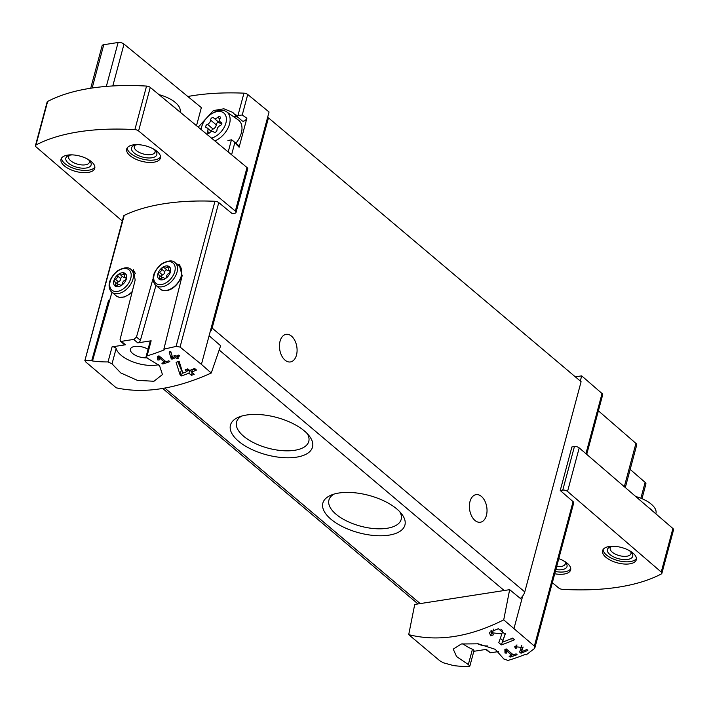 <?xml version="1.0" encoding="UTF-8"?>
<svg xmlns="http://www.w3.org/2000/svg" width="709" height="709" viewBox="0 0 709 709"><rect width="100%" height="100%" fill="white"/><g stroke="black" fill="none" stroke-linecap="round" stroke-linejoin="round"><path stroke-width="1.06" d="M506.323 650.64L511.898 655.346A188.612 120.503 130.2 0 1 509.124 656.268L510.125 657.11A188.612 120.503 -49.8 0 0 517.091 654.708L516.09 653.858A188.612 120.503 130.2 0 1 513.298 654.868L506.288 648.948A188.612 120.503 130.2 0 1 504.897 649.435L504.985 653.024L506.386 653.122L506.687 649.284M503.718 619.861L534.373 646.094L534.914 647.68L534.24 648.7L526.131 654.903L525.44 654.318A188.612 120.503 130.2 0 1 508.007 660.425L503.869 659.024L495.29 649.338L478.185 643.807L461.32 643.985L453.228 649.107L456.578 656.569L468.339 664.555L469.845 666.097L468.915 666.513A188.612 120.503 130.2 0 1 453.379 665.538L443.462 662.826L439.864 660.815L408.712 634.652C437.949 641.964 469.624 637.036 503.718 619.861L509.656 589.666L420.215 603.589L414.73 604.449L408.712 634.652M501.883 633.89L498.79 642.655L501.431 644.889A188.612 120.503 -49.8 0 0 514.574 639.74L512.651 638.109A188.612 120.503 130.2 0 1 502.38 642.23L505.189 634.201L498.374 628.723L489.299 632.437L490.69 635.813A188.612 120.503 -49.8 0 0 493.375 634.847L492.569 632.853L501.883 633.89L502.53 631.497A4.635 2.118 -165 0 0 500.829 629.158M516.418 646.874L521.283 647.335L519.635 652.058L521.009 653.219A188.612 120.503 -49.8 0 0 527.886 650.357L526.884 649.515A188.612 120.503 130.2 0 1 521.514 651.775L523.003 647.485L514.707 646.697L515.416 648.496A188.612 120.503 -49.8 0 0 516.834 647.937L516.418 646.874L516.95 644.889M171.17 358.577L171.888 359.188A188.612 120.503 -49.8 0 0 175.814 357.611L177.153 358.736A188.612 120.503 -49.8 0 0 178.579 358.134L177.241 357.008A188.612 120.503 -49.8 0 0 179.767 355.918L178.765 355.067A188.612 120.503 130.2 0 1 176.24 356.166L175.238 355.315A188.612 120.503 130.2 0 1 173.811 355.918L174.813 356.76A188.612 120.503 130.2 0 1 172.633 357.655L170.727 351.309A188.612 120.503 130.2 0 1 169.15 351.974L171.17 358.577L171.986 355.528M211.255 373.031L201.427 364.399L209.102 335.738L220.641 345.744L211.255 373.031C175.77 389.028 144.095 393.965 116.249 387.823L85.541 361.776L85.31 360.562L91.807 360.376L92.498 360.961A188.612 120.503 -49.8 0 0 108.034 361.936L112.022 363.841L120.752 372.925L137.351 380.343L153.942 381.265L162.45 374.547L159.525 365.622L147.561 358.311L146.072 356.68L147.118 355.847A188.612 120.503 -49.8 0 0 164.55 349.741L163.859 349.156L176.089 346.426L180.051 347.064L218.762 202.606A3.492 1.595 -165 0 0 214.978 201.276A188.612 85.957 -165 0 0 124.199 215.412A3.492 1.595 -165 0 0 123.623 216.023L84.832 360.775M84.85 360.775L124.199 215.412M201.427 364.399L180.051 347.064M159.038 357.54L164.612 362.246A188.612 120.503 130.2 0 1 161.838 363.168L162.84 364.018A188.612 120.503 -49.8 0 0 169.814 361.608L168.813 360.766A188.612 120.503 130.2 0 1 166.012 361.767L159.002 355.856A188.612 120.503 130.2 0 1 157.611 356.335L157.699 359.933L159.1 360.021L159.401 356.193M180.059 374.769L181.442 375.947A188.612 120.503 -49.8 0 0 188.913 373.2L191.483 375.362A188.612 120.503 -49.8 0 0 194.204 374.272L191.643 372.11A188.612 120.503 -49.8 0 0 196.49 370.045L194.567 368.423A188.612 120.503 130.2 0 1 189.711 370.479L187.788 368.857A188.612 120.503 130.2 0 1 185.067 369.947L186.99 371.578A188.612 120.503 130.2 0 1 182.833 373.147L179.102 361.156A188.612 120.503 130.2 0 1 176.098 362.361L180.059 374.769L181.327 370.018L182.027 370.603M485.665 649.471L490.336 652.75A188.612 85.957 -165 0 0 498.569 651.553M487.606 645.97A11.353 5.176 15 0 1 477.387 643.701M469.854 666.097L473.949 650.827A2.623 1.196 -165 0 0 472.442 649.24A26.198 11.938 -165 0 1 462.871 643.701M473.816 651.314L486.33 649.364L490.336 652.75M91.807 360.376L108.601 300.244M133.327 269.633L135.171 280.028L120.069 339.576L120.406 341.171L124.35 344.539A2.623 1.675 130.2 0 0 125.44 344.787L112.066 346.869A2.623 1.196 -165 0 1 116.134 348.527A26.198 11.938 -165 0 0 132.805 361.829A26.198 11.938 -165 0 0 158.621 364.701M152.816 279.452L136.474 337.023L133.771 339.487A188.612 85.957 -165 0 0 121.434 341.41L120.406 341.171M179.102 264.262L182.169 275.695L163.859 349.156M227.926 140.524L231.444 139.815L232.623 140.471L239.11 147.242L246.883 118.235L242.248 114.973L237.94 115.585L234.865 114.636L232.88 112.518M198.236 127.141L213.382 110.586L223.876 108.778L232.72 112.376M246.883 118.235A3.492 2.233 130.2 0 1 242.097 120.805L234.865 114.636M209.102 335.738L269.057 112.004L247.733 94.492A3.492 1.595 -165 0 0 243.949 93.163A188.612 85.957 -165 0 0 187.823 96.504M196.508 125.706L201.356 107.617L124.013 44.091A4.369 1.994 -165 0 0 118.111 42.487L103.762 44.72A4.369 1.994 -165 0 0 102.105 45.757L90.725 88.235M175.832 108.583L171.853 105.286A24.452 11.14 15 0 1 174.192 107.059A24.452 11.14 15 0 1 175.832 108.583L247.016 167.537A3.492 1.595 -165 0 1 247.707 168.884L236.044 212.425A3.492 1.595 -165 0 1 234.723 213.258L232.206 213.648L218.762 202.606M552.338 582.701L558.745 588.009A3.492 1.595 -165 0 0 562.45 589.339A188.612 85.957 -165 0 0 661.355 573.944A3.492 1.595 -165 0 0 661.878 573.359L673.55 529.809A3.492 1.595 -165 0 0 672.912 528.506L579.209 447.893A3.492 1.595 -165 0 0 574.423 446.564L571.906 446.954L560.243 490.495L573.085 501.635A3.492 1.595 -165 0 1 573.714 502.929L534.923 647.68M171.853 105.286L150.255 87.402A3.492 1.595 -165 0 0 146.55 86.073A188.612 85.957 -165 0 0 47.645 101.467A3.492 1.595 -165 0 0 47.122 102.052L35.45 145.602A3.492 1.595 -165 0 0 36.088 146.905L122.276 221.048M586.724 454.363L602.677 394.824A3.492 1.595 -165 0 0 602.047 393.53L581.69 375.859L575.336 376.851M580.299 381.034L581.69 375.859M514.06 628.245L522.693 596.039A8.73 5.575 130.2 0 1 520.335 598.44M396.818 508.965A42.469 19.356 15 0 1 401.693 513.963A42.469 19.356 15 0 1 386.582 535.463A42.469 19.356 15 0 1 333.549 521.248A42.469 19.356 15 0 1 331.209 495.077A42.469 19.356 15 0 1 396.818 508.965M304.418 430.975A42.469 19.356 15 0 1 309.292 435.973A42.469 19.356 15 0 1 294.173 457.473A42.469 19.356 15 0 1 241.149 443.267A42.469 19.356 15 0 1 238.809 417.087A42.469 19.356 15 0 1 304.418 430.975M267.444 118.013L268.463 117.854L212.133 328.072A8.73 5.575 130.2 0 1 210.059 332.184M521.735 599.592L509.656 589.666M268.463 117.854L581.096 381.708L524.766 591.926A8.73 5.575 130.2 0 1 522.693 596.039M296.486 355.076A13.967 8.659 -98.8 0 1 290.415 361.944A13.967 8.659 -98.8 0 1 279.709 349.475A13.967 8.659 -98.8 0 1 286.117 334.338A13.967 8.659 -98.8 0 1 294.891 340.639A13.967 8.659 -98.8 0 1 296.486 355.076M486.427 515.381A13.967 8.659 -98.8 0 1 480.356 522.249A13.967 8.659 -98.8 0 1 469.65 509.78A13.967 8.659 -98.8 0 1 476.058 494.643A13.967 8.659 -98.8 0 1 484.832 500.944A13.967 8.659 -98.8 0 1 486.427 515.381M307.36 433.731A37.4 17.043 15 0 1 308.778 441.423A37.4 17.043 15 0 1 268.241 448.203A37.4 17.043 15 0 1 236.531 422.059A37.4 17.043 15 0 1 241.601 416.112M399.761 511.721A37.4 17.043 15 0 1 401.179 519.405A37.4 17.043 15 0 1 360.642 526.193A37.4 17.043 15 0 1 328.932 500.049A37.4 17.043 15 0 1 334.001 494.102M146.657 357.832A11.353 5.176 15 0 1 135.162 355.165A11.353 5.176 15 0 1 130.394 349.12A11.353 5.176 15 0 1 137.076 346.267A11.353 5.176 15 0 1 148.066 349.236M136.474 337.023L140.4 340.338A2.623 1.675 130.2 0 1 137.776 342.872L151.15 340.79A2.623 1.196 -165 0 0 150.157 341.41L146.072 356.68M132.751 270.962A16.591 10.6 130.2 0 1 134.754 271.405M92.498 360.961L111.942 292.25M176.763 264.111A16.591 10.6 130.2 0 1 180.033 265.157M140.4 340.338L155.953 285.39C153.419 283.786 148.987 274.596 161.891 263.721C168.255 260.363 172.65 260.008 175.07 262.676A14.845 9.483 130.2 0 1 177.002 272.229A14.845 9.483 130.2 0 1 167.643 284.601A14.845 9.483 130.2 0 1 155.918 285.364L160.225 288.997C161.342 290.486 163.974 290.894 168.13 290.22C170.701 289.954 178.402 285.594 181.477 276.191C181.983 269.943 181.282 266.646 179.377 266.309A14.845 9.483 130.2 0 1 181.309 275.863A14.845 9.483 130.2 0 1 171.941 288.235A14.845 9.483 130.2 0 1 160.225 288.997M91.426 161.67A17.468 7.959 15 0 1 94.758 168.299A17.468 7.959 15 0 1 75.828 171.463A17.468 7.959 15 0 1 61.018 159.259A17.468 7.959 15 0 1 73.461 154.952A17.468 7.959 15 0 1 91.426 161.67M157.106 151.442A17.468 7.959 15 0 1 160.438 158.072A17.468 7.959 15 0 1 141.508 161.235A17.468 7.959 15 0 1 126.698 149.032A17.468 7.959 15 0 1 139.141 144.725A17.468 7.959 15 0 1 157.106 151.442M236.044 212.425A3.492 1.595 -165 0 0 235.353 211.078L138.583 130.943A3.492 1.595 -165 0 0 134.887 129.614A188.612 85.957 -165 0 0 35.973 145.017A3.492 1.595 -165 0 0 35.45 145.602M661.878 573.359A3.492 1.595 -165 0 0 661.24 572.048L567.546 491.434A3.492 1.595 -165 0 0 562.76 490.105L560.243 490.495M558.789 558.639A17.468 7.959 15 0 1 567.306 563.292A17.468 7.959 15 0 1 570.639 569.921A17.468 7.959 15 0 1 554.73 573.767M632.986 553.073A17.468 7.959 15 0 1 636.319 559.693A17.468 7.959 15 0 1 617.388 562.866A17.468 7.959 15 0 1 602.579 550.654A17.468 7.959 15 0 1 615.022 546.355A17.468 7.959 15 0 1 632.986 553.073M641.982 498.684L645.917 483.999A4.369 1.994 -165 0 0 645.128 482.386L630.168 469.402M625.311 487.553L636.709 444.995A4.369 1.994 -165 0 0 635.929 443.382L598.396 410.821M233.208 116.418A21.828 13.95 130.2 0 1 237.932 117.286M232.871 140.701L238.552 145.505A3.492 2.233 130.2 0 1 239.11 147.242M201.188 129.587A15.625 9.979 130.2 0 1 202.411 124.669A15.625 9.979 130.2 0 1 211.574 113.812L212.691 113.121A18.363 11.734 130.2 0 1 226.588 111.792L238.197 119.91A19.648 12.549 130.2 0 1 241.344 133A19.648 12.549 130.2 0 1 235.884 143.245M211.574 113.812A15.625 9.979 130.2 0 1 225.896 123.082A15.625 9.979 130.2 0 1 211.504 138.122M207.462 124.297A3.625 2.313 -49.8 0 0 210.555 120.051A2.074 1.321 -49.8 0 1 211.69 117.995A2.074 1.321 -49.8 0 1 213.56 117.721A2.074 1.321 -49.8 0 1 213.719 117.907A3.625 2.313 -49.8 0 0 214.003 118.217A3.625 2.313 -49.8 0 0 217.805 117.269A2.074 1.321 -49.8 0 1 219.985 116.728A2.074 1.321 -49.8 0 1 220.047 118.58A3.625 2.313 -49.8 0 0 220.162 121.815A3.625 2.313 -49.8 0 0 221.04 122.178A2.074 1.321 130.2 0 1 221.536 122.391A2.074 1.321 130.2 0 1 221.687 124.084A2.074 1.321 130.2 0 1 220.109 125.644A3.625 2.313 -49.8 0 0 217.016 129.889A2.074 1.321 -49.8 0 1 215.882 131.945A2.074 1.321 -49.8 0 1 214.012 132.22A2.074 1.321 -49.8 0 1 213.852 132.034A3.625 2.313 -49.8 0 0 213.569 131.723A3.625 2.313 -49.8 0 0 209.767 132.672A2.074 1.321 -49.8 0 1 207.586 133.212A2.074 1.321 -49.8 0 1 207.524 131.36A3.625 2.313 -49.8 0 0 207.409 128.125A3.625 2.313 -49.8 0 0 206.532 127.762A2.074 1.321 -49.8 0 1 206.035 127.549A2.074 1.321 -49.8 0 1 205.894 125.856A2.074 1.321 -49.8 0 1 207.462 124.297L213.108 129.065A3.625 2.313 -49.8 0 0 216.201 124.819L210.555 120.051M226.588 111.792A18.363 11.734 130.2 0 1 229.521 124.022A18.363 11.734 130.2 0 1 214.871 140.914M200.842 129.295A18.363 11.734 130.2 0 1 201.923 125.883L202.411 124.669M218.851 122.311A2.074 1.321 -49.8 0 0 217.114 122.958A2.074 1.321 -49.8 0 0 216.201 124.819M219.373 122.666A3.625 2.313 -49.8 0 0 219.648 122.985A3.625 2.313 -49.8 0 0 221.757 123.162M213.108 129.065A2.074 1.321 -49.8 0 0 211.344 131.44M170.417 271.91A8.074 5.158 130.2 0 1 159.41 279.39A8.074 5.158 130.2 0 1 162.636 267.364A8.074 5.158 130.2 0 1 170.417 271.91M159.41 272.38A2.712 1.737 -49.8 0 0 161.732 269.207A1.551 0.993 -49.8 0 1 162.583 267.656A1.551 0.993 -49.8 0 1 163.983 267.453A1.551 0.993 -49.8 0 1 164.107 267.585A2.712 1.737 -49.8 0 0 164.311 267.825A2.712 1.737 -49.8 0 0 167.164 267.116A1.551 0.993 -49.8 0 1 168.795 266.708A1.551 0.993 -49.8 0 1 168.848 268.099A2.712 1.737 -49.8 0 0 168.937 270.528A2.712 1.737 -49.8 0 0 169.593 270.803A1.551 0.993 130.2 0 1 169.965 270.953A1.551 0.993 130.2 0 1 170.071 272.221A1.551 0.993 130.2 0 1 168.893 273.399A2.712 1.737 -49.8 0 0 166.58 276.572A1.551 0.993 -49.8 0 1 165.72 278.123A1.551 0.993 -49.8 0 1 164.32 278.327A1.551 0.993 -49.8 0 1 164.196 278.194A2.712 1.737 -49.8 0 0 163.992 277.955A2.712 1.737 -49.8 0 0 161.138 278.664A1.551 0.993 -49.8 0 1 159.507 279.071A1.551 0.993 -49.8 0 1 159.454 277.689A2.712 1.737 -49.8 0 0 159.365 275.252A2.712 1.737 -49.8 0 0 158.71 274.977A1.551 0.993 -49.8 0 1 158.337 274.826A1.551 0.993 -49.8 0 1 158.231 273.559A1.551 0.993 -49.8 0 1 159.41 272.38L162.485 274.986A2.712 1.737 -49.8 0 0 164.807 271.804L161.732 269.207M126.406 278.77A8.074 5.158 130.2 0 1 115.399 286.241A8.074 5.158 130.2 0 1 118.616 274.215A8.074 5.158 130.2 0 1 126.406 278.77M115.399 279.24A2.712 1.737 -49.8 0 0 117.712 276.058A1.551 0.993 -49.8 0 1 118.571 274.507A1.551 0.993 -49.8 0 1 119.972 274.312A1.551 0.993 -49.8 0 1 120.096 274.445A2.712 1.737 -49.8 0 0 120.3 274.675A2.712 1.737 -49.8 0 0 123.153 273.966A1.551 0.993 -49.8 0 1 124.784 273.559A1.551 0.993 -49.8 0 1 124.837 274.95A2.712 1.737 -49.8 0 0 124.926 277.379A2.712 1.737 -49.8 0 0 125.582 277.653A1.551 0.993 130.2 0 1 125.954 277.804A1.551 0.993 130.2 0 1 126.06 279.071A1.551 0.993 130.2 0 1 124.881 280.25A2.712 1.737 -49.8 0 0 122.56 283.432A1.551 0.993 -49.8 0 1 121.709 284.974A1.551 0.993 -49.8 0 1 120.308 285.178A1.551 0.993 -49.8 0 1 120.184 285.045A2.712 1.737 -49.8 0 0 119.981 284.805A2.712 1.737 -49.8 0 0 117.127 285.523A1.551 0.993 -49.8 0 1 115.496 285.922A1.551 0.993 -49.8 0 1 115.443 284.539A2.712 1.737 -49.8 0 0 115.354 282.102A2.712 1.737 -49.8 0 0 114.698 281.836A1.551 0.993 -49.8 0 1 114.326 281.677A1.551 0.993 -49.8 0 1 114.22 280.409A1.551 0.993 -49.8 0 1 115.399 279.24L118.474 281.836A2.712 1.737 -49.8 0 0 120.796 278.655L117.712 276.058M122.781 276.776A1.551 0.993 -49.8 0 0 121.478 277.263A1.551 0.993 -49.8 0 0 120.796 278.655M123.171 277.042A2.712 1.737 -49.8 0 0 123.384 277.272A2.712 1.737 -49.8 0 0 124.961 277.414M118.474 281.836A1.551 0.993 -49.8 0 0 117.153 283.618M166.792 269.916A1.551 0.993 -49.8 0 0 165.489 270.404A1.551 0.993 -49.8 0 0 164.807 271.804M167.182 270.191A2.712 1.737 -49.8 0 0 167.395 270.421A2.712 1.737 -49.8 0 0 168.981 270.563M162.485 274.986A1.551 0.993 -49.8 0 0 161.165 276.767M159.011 94.66A24.452 11.14 15 0 1 175.398 102.548A24.452 11.14 15 0 1 180.059 111.827L179.997 112.04M160.553 156.893A17.468 7.959 15 0 1 142.11 158.984A17.468 7.959 15 0 1 127.177 147.951M152.993 148.722A13.099 5.973 15 0 1 154.323 149.714A13.099 5.973 15 0 1 155.829 151.256A13.099 5.973 15 0 1 151.168 157.885A13.099 5.973 15 0 1 134.816 153.507A13.099 5.973 15 0 1 134.09 145.434A13.099 5.973 15 0 1 137.821 144.654M154.863 150.202A10.732 4.892 15 0 1 155.085 152.045A10.732 4.892 15 0 1 143.448 153.995A10.732 4.892 15 0 1 134.347 146.488A10.732 4.892 15 0 1 135.463 144.999M94.873 167.12A17.468 7.959 15 0 1 76.43 169.212A17.468 7.959 15 0 1 61.497 158.178M87.313 158.94A13.099 5.973 15 0 1 88.643 159.942A13.099 5.973 15 0 1 90.149 161.484A13.099 5.973 15 0 1 85.488 168.113A13.099 5.973 15 0 1 69.136 163.735A13.099 5.973 15 0 1 68.41 155.661A13.099 5.973 15 0 1 72.141 154.881M89.183 160.42A10.732 4.892 15 0 1 89.405 162.272A10.732 4.892 15 0 1 77.768 164.222A10.732 4.892 15 0 1 68.667 156.716A10.732 4.892 15 0 1 69.783 155.227M648.141 507.201A24.452 11.14 15 0 1 650.073 508.681A24.452 11.14 15 0 1 651.996 510.515M635.716 496.504A24.452 11.14 15 0 1 651.279 504.179A24.452 11.14 15 0 1 655.94 513.458L655.843 513.821M636.434 558.524A17.468 7.959 15 0 1 617.991 560.615A17.468 7.959 15 0 1 603.058 549.581M628.874 550.344A13.099 5.973 15 0 1 630.204 551.345A13.099 5.973 15 0 1 631.71 552.887A13.099 5.973 15 0 1 627.048 559.516A13.099 5.973 15 0 1 610.697 555.138A13.099 5.973 15 0 1 609.97 547.064A13.099 5.973 15 0 1 613.702 546.276M630.744 551.824A10.732 4.892 15 0 1 630.966 553.676A10.732 4.892 15 0 1 619.329 555.617A10.732 4.892 15 0 1 610.227 548.119A10.732 4.892 15 0 1 611.344 546.621M570.754 568.751A17.468 7.959 15 0 1 555.333 571.516M563.194 560.571A13.099 5.973 15 0 1 564.524 561.572A13.099 5.973 15 0 1 566.03 563.114A13.099 5.973 15 0 1 555.865 569.557M565.064 562.051A10.732 4.892 15 0 1 565.286 563.903A10.732 4.892 15 0 1 556.698 566.447M157.699 359.933L158.763 355.936M164.612 362.246L164.975 360.899M162.84 364.018L163.185 362.733M170.399 351.451L171.755 354.766M171.888 359.188L172.455 357.07M175.814 357.611L176.213 356.14M177.153 358.736L177.542 357.265M176.913 355.883L177.427 356.317M177.241 357.008L177.631 355.572M174.813 356.76L175.194 355.342M177.897 361.643L181.327 370.018M181.442 375.947L182.488 372.057M188.913 373.2L189.657 370.435M187.282 370.479L189.33 370.16M191.483 375.362L192.219 372.597M190.047 370.346L191.731 371.773M191.643 372.11L192.281 369.699L195.489 369.203M186.99 371.578L187.708 368.893M502.38 642.23L505.287 633.438M490.983 630.292A7.914 3.607 -165 0 0 491.913 631.249L493.039 631.072M490.69 635.813L491.913 631.249M501.91 633.775L502.495 631.586A4.635 2.118 -165 0 0 502.53 631.497M501.431 644.889L502.903 640.28M500.324 638.348L502.663 640.316M510.241 639.137L513.307 638.658M504.985 653.024L506.049 649.036M511.898 655.346L512.261 653.99M510.125 657.11L510.471 655.825M521.514 651.775L523.047 646.962M516.028 645.261A4.112 1.879 -165 0 0 516.232 645.447L516.817 645.358M515.416 648.496L516.232 645.447M521.292 647.282L521.735 645.624A2.411 1.099 -165 0 0 521.753 645.571A2.411 1.099 -165 0 0 521.744 645.27M521.009 653.219L521.948 650.144M520.645 649.169L521.824 650.162M176.089 346.426L214.978 201.276M237.94 115.585L243.949 93.163M228.201 151.948L231.444 139.815M231.586 154.757L234.714 143.085M242.248 114.973L247.733 94.492M585.935 453.68L602.047 393.53M534.373 646.094L573.085 501.635M420.215 603.589L164.878 388.098M504.179 590.517L219.178 349.998M524.766 591.926L212.133 328.072M468.339 664.555L472.442 649.24M133.771 339.487L137.776 342.872M121.434 341.41L125.44 344.787M108.034 361.936L112.066 346.869M112.022 363.841L116.134 348.527M147.118 355.847L151.15 340.79M150.255 87.402L138.583 130.943M146.55 86.073L134.887 129.614M47.645 101.467L35.973 145.017M247.016 167.537L235.353 211.078M574.423 446.564L562.76 490.105M579.209 447.893L567.546 491.434M672.912 528.506L661.24 572.048M106.341 86.401L118.111 42.487M112.802 85.957L124.013 44.091M92.161 88.013L103.762 44.72M640.883 498.232L645.128 482.386M624.319 486.702L635.929 443.382M219.852 118.997L217.805 117.269M221.828 122.852L221.04 122.178M209.43 132.973L207.524 131.36M174.768 271.556A13.285 8.481 130.2 0 1 156.671 283.848A13.285 8.481 130.2 0 1 161.971 264.076A13.285 8.481 130.2 0 1 174.768 271.556M130.757 278.407A13.285 8.481 130.2 0 1 112.66 290.708A13.285 8.481 130.2 0 1 117.96 270.927A13.285 8.481 130.2 0 1 130.757 278.407M132.991 279.08A14.845 9.483 130.2 0 1 123.632 291.452A14.845 9.483 130.2 0 1 111.907 292.223C109.408 290.637 104.967 281.446 117.88 270.581C124.243 267.213 128.639 266.859 131.059 269.535A14.845 9.483 130.2 0 1 132.991 279.08M132.264 291.488A14.845 9.483 130.2 0 1 116.214 295.848L118.855 297.222L124.119 297.071L130.013 293.978L132.113 292.108M135.357 273.16A14.845 9.483 130.2 0 1 135.437 273.231L131.059 269.535M124.695 275.26L123.153 273.966M126.175 278.15L125.582 277.653M116.87 285.745L115.443 284.539M168.707 268.41L167.164 267.116M170.187 271.299L169.593 270.803M160.881 278.885L159.454 277.689M417.991 603.935L162.707 388.479M219.648 122.985L214.003 118.217M221.882 123.269L220.162 121.815M214.366 132.397L213.569 131.723M211.459 131.537L207.409 128.125M175.07 262.676L179.377 266.309M111.907 292.223L116.214 295.848M123.384 277.272L120.3 274.675M126.211 278.469L124.926 277.379M120.574 285.31L119.981 284.805M118.394 284.672L115.354 282.102M167.395 270.421L164.311 267.825M170.222 271.609L168.937 270.528M164.585 278.46L163.992 277.955M162.405 277.822L159.365 275.252M492.56 632.845L493.553 629.14M521.283 647.335L521.753 645.571"/></g></svg>
